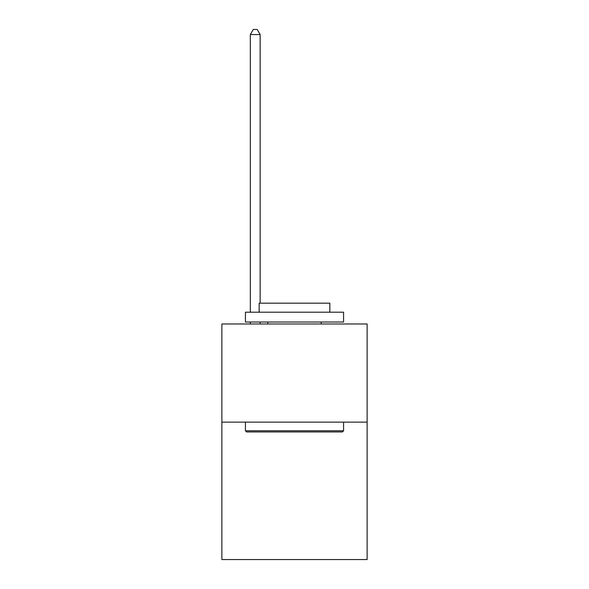 <?xml version="1.0" encoding="UTF-8"?>
<svg xmlns="http://www.w3.org/2000/svg" width="589" height="589" viewBox="0 0 589 589"><rect width="100%" height="100%" fill="white"/><g stroke="black" fill="none" stroke-linecap="round" stroke-linejoin="round"><path stroke-width="0.88" d="M367.131 422.136L367.131 559.55L221.869 559.55L221.869 323.987L367.131 323.987L367.131 422.136L221.869 422.136M246.6 431.951L245.422 430.773L343.578 430.773L342.4 431.951L246.6 431.951M343.578 312.207L343.578 322.021L245.422 322.021L245.422 312.207L343.578 312.207M259.167 312.207L259.167 303.173L329.833 303.173L329.833 312.207M343.578 422.136L343.578 430.773M245.422 422.136L245.422 430.773M321.196 322.021L321.196 323.987M267.804 322.021L267.804 323.987M260.147 303.173L260.147 34.552L250.332 34.552L250.332 312.207M250.332 322.021L250.332 323.987M260.147 322.021L260.147 323.987M250.332 34.552L253.277 29.45L257.202 29.45L260.147 34.552"/></g></svg>
